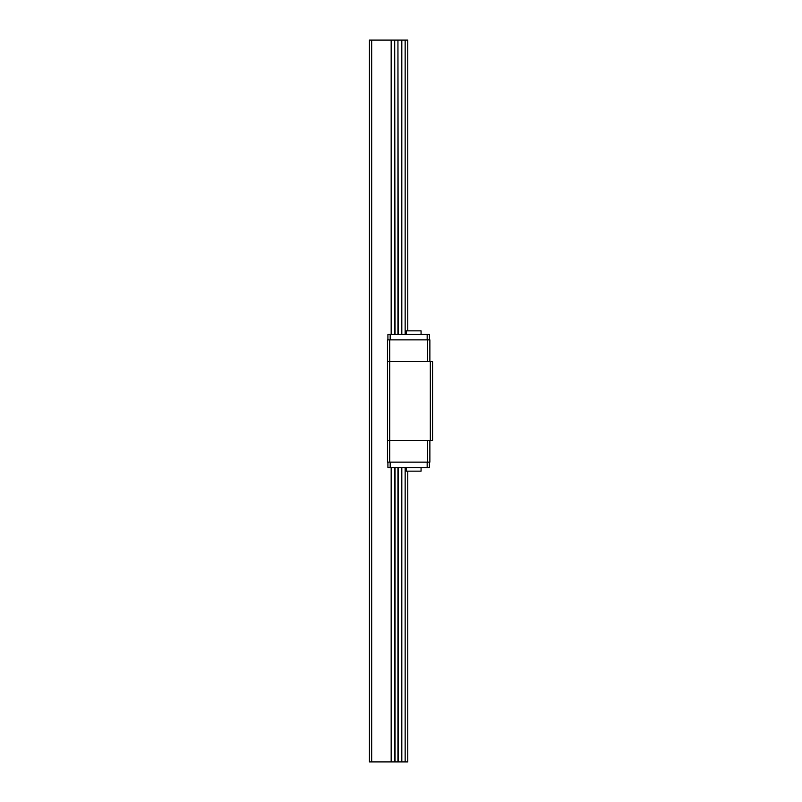 <?xml version="1.0" encoding="UTF-8"?>
<svg xmlns="http://www.w3.org/2000/svg" width="802" height="802" viewBox="0 0 802 802"><rect width="100%" height="100%" fill="white"/><g stroke="black" fill="none" stroke-linecap="round" stroke-linejoin="round"><path stroke-width="1.2" d="M371.677 761.9L371.677 40.1L369.421 40.1L369.421 761.9L407.767 761.9L407.767 471.155M371.677 40.1L391.165 40.1L391.165 334.454M391.165 467.546L391.165 761.9M391.165 40.1L394.704 40.1L394.704 334.454M394.704 467.546L394.704 761.9M394.704 40.1L395.035 334.454M395.035 467.546L395.035 761.9M395.035 40.1L397.942 40.1L397.942 334.454M397.942 467.546L397.942 761.9M397.942 40.1L398.273 334.454M398.273 467.546L398.273 761.9M398.273 40.1L401.812 40.1L401.812 334.454M401.812 467.546L401.812 761.9M401.812 40.1L405.15 40.1L405.15 334.454M405.15 467.546L405.15 761.9M405.15 40.1L407.767 40.1L407.767 330.845M429.421 462.132L429.421 467.546L387.917 467.546L387.917 462.132M429.421 339.868L429.421 334.454L387.917 334.454L387.917 339.868M421.07 467.546L421.07 471.155L406.183 471.155L406.183 467.546M406.183 334.454L406.183 330.845L421.07 330.845L421.07 334.454M429.872 361.522L429.872 339.868L389.722 339.868L389.722 361.522L432.579 361.522L432.579 440.478L387.466 440.478L387.466 462.132L389.722 462.132L389.722 361.522L387.466 361.522L387.466 440.478M429.872 440.478L429.872 462.132L389.722 462.132M427.616 440.478L427.616 462.132M389.722 339.868L387.466 339.868L387.466 361.522M427.165 462.132L427.165 467.546M390.173 462.132L390.173 467.546M427.165 334.454L427.165 339.868M390.173 334.454L390.173 339.868M427.616 339.868L427.616 361.522M430.323 361.522L430.323 440.478"/></g></svg>
